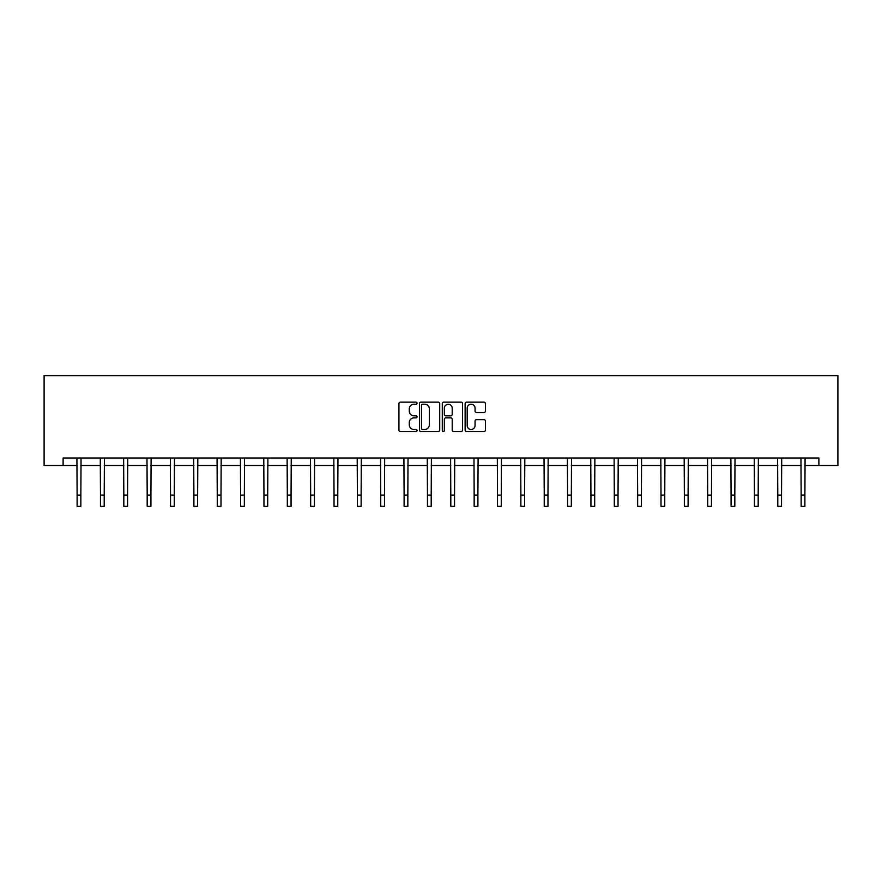 <?xml version="1.0" encoding="UTF-8"?>
<svg xmlns="http://www.w3.org/2000/svg" width="882" height="882" viewBox="0 0 882 882"><rect width="100%" height="100%" fill="white"/><g stroke="black" fill="none" stroke-linecap="round" stroke-linejoin="round"><path stroke-width="1.32" d="M417.043 403.173A1.025 1.025 0 0 0 416.017 402.148L400.406 402.148A1.466 1.466 0 0 0 398.929 403.614L398.929 430.074A1.466 1.466 0 0 0 400.406 431.541L416.017 431.541A1.025 1.025 0 0 0 417.043 430.515A1.025 1.025 0 0 0 416.017 429.479L414 429.479A4.708 4.708 0 0 1 409.292 424.782L409.292 422.577A4.708 4.708 0 0 1 414 417.87L416.017 417.87A1.025 1.025 0 0 0 417.043 416.844A1.025 1.025 0 0 0 416.017 415.819L414 415.819A4.708 4.708 0 0 1 409.292 411.111L409.292 408.906A4.708 4.708 0 0 1 414 404.21L416.017 404.21A1.025 1.025 0 0 0 417.043 403.173M483.953 412.511A1.466 1.466 0 0 0 485.42 411.034L485.42 403.614A1.466 1.466 0 0 0 483.953 402.148L466.611 402.148A1.466 1.466 0 0 0 465.134 403.614L465.134 430.074A1.466 1.466 0 0 0 466.611 431.541L483.953 431.541A1.466 1.466 0 0 0 485.42 430.074L485.42 421.1A1.466 1.466 0 0 0 483.953 419.634L476.523 419.634A1.466 1.466 0 0 0 475.056 421.1L475.056 425.554A3.936 3.936 0 0 1 471.131 429.479A3.936 3.936 0 0 1 467.195 425.554L467.195 408.134A3.936 3.936 0 0 1 471.131 404.21A3.936 3.936 0 0 1 475.056 408.134L475.056 411.034A1.466 1.466 0 0 0 476.523 412.511L483.953 412.511M63.118 465.498L63.118 458.012L818.882 458.012L818.882 465.498L837.9 465.498L837.9 375.666L44.1 375.666L44.1 465.498L77.109 465.498M439.71 403.614A1.466 1.466 0 0 0 438.244 402.148L420.901 402.148A1.466 1.466 0 0 0 419.435 403.614L419.435 430.074A1.466 1.466 0 0 0 420.901 431.541L438.244 431.541A1.466 1.466 0 0 0 439.71 430.074L439.71 403.614M443.756 402.148L461.099 402.148A1.466 1.466 0 0 1 462.565 403.614L462.565 430.074A1.466 1.466 0 0 1 461.099 431.541L453.679 431.541A1.466 1.466 0 0 1 452.201 430.074L452.201 419.347A1.466 1.466 0 0 0 450.735 417.87L445.818 417.87A1.466 1.466 0 0 0 444.341 419.347L444.341 430.515A1.025 1.025 0 0 1 443.315 431.541A1.025 1.025 0 0 1 442.29 430.515L442.29 403.614A1.466 1.466 0 0 1 443.756 402.148M80.857 465.498L100.471 465.498M104.208 465.498L123.822 465.498M127.57 465.498L147.184 465.498M150.921 465.498L170.535 465.498M174.283 465.498L193.897 465.498M197.634 465.498L217.248 465.498M220.996 465.498L240.599 465.498M244.347 465.498L263.961 465.498M267.698 465.498L287.312 465.498M291.06 465.498L310.673 465.498M314.411 465.498L334.024 465.498M337.773 465.498L357.386 465.498M361.124 465.498L380.737 465.498M384.486 465.498L404.099 465.498M407.837 465.498L427.45 465.498M431.199 465.498L450.801 465.498M454.55 465.498L474.163 465.498M477.901 465.498L497.514 465.498M501.263 465.498L520.876 465.498M524.614 465.498L544.227 465.498M547.976 465.498L567.589 465.498M571.327 465.498L590.94 465.498M594.688 465.498L614.302 465.498M618.039 465.498L637.653 465.498M641.401 465.498L661.004 465.498M664.752 465.498L684.366 465.498M688.103 465.498L707.717 465.498M711.465 465.498L731.079 465.498M734.816 465.498L754.43 465.498M758.178 465.498L777.792 465.498M781.529 465.498L801.143 465.498M804.891 465.498L818.882 465.498M422.522 404.21A1.025 1.025 0 0 0 421.497 405.235L421.497 428.454A1.025 1.025 0 0 0 422.522 429.479L424.65 429.479A4.708 4.708 0 0 0 429.358 424.782L429.358 408.906A4.708 4.708 0 0 0 424.65 404.21L422.522 404.21M452.201 408.212A3.936 3.936 0 0 0 448.277 404.276A3.936 3.936 0 0 0 444.341 408.212L444.341 414.342A1.466 1.466 0 0 0 445.818 415.819L450.735 415.819A1.466 1.466 0 0 0 452.201 414.342L452.201 408.212M76.921 458.012L77.109 495.1L80.857 495.1L81.045 458.012M77.109 495.1L77.109 506.334L80.857 506.334L80.857 495.1M100.283 458.012L100.471 495.1L104.208 495.1L104.407 458.012M100.471 495.1L100.471 506.334L104.208 506.334L104.208 495.1M123.634 458.012L123.822 495.1L127.57 495.1L127.758 458.012M123.822 495.1L123.822 506.334L127.57 506.334L127.57 495.1M146.985 458.012L147.184 495.1L150.921 495.1L151.109 458.012M147.184 495.1L147.184 506.334L150.921 506.334L150.921 495.1M170.347 458.012L170.535 495.1L174.283 495.1L174.471 458.012M170.535 495.1L170.535 506.334L174.283 506.334L174.283 495.1M193.698 458.012L193.897 495.1L197.634 495.1L197.822 458.012M193.897 495.1L193.897 506.334L197.634 506.334L197.634 495.1M217.06 458.012L217.248 495.1L220.996 495.1L221.184 458.012M217.248 495.1L217.248 506.334L220.996 506.334L220.996 495.1M240.411 458.012L240.599 495.1L244.347 495.1L244.535 458.012M240.599 495.1L240.599 506.334L244.347 506.334L244.347 495.1M263.773 458.012L263.961 495.1L267.698 495.1L267.896 458.012M263.961 495.1L263.961 506.334L267.698 506.334L267.698 495.1M287.124 458.012L287.312 495.1L291.06 495.1L291.247 458.012M287.312 495.1L287.312 506.334L291.06 506.334L291.06 495.1M310.486 458.012L310.673 495.1L314.411 495.1L314.609 458.012M310.673 495.1L310.673 506.334L314.411 506.334L314.411 495.1M333.837 458.012L334.024 495.1L337.773 495.1L337.96 458.012M334.024 495.1L334.024 506.334L337.773 506.334L337.773 495.1M357.188 458.012L357.386 495.1L361.124 495.1L361.311 458.012M357.386 495.1L357.386 506.334L361.124 506.334L361.124 495.1M380.55 458.012L380.737 495.1L384.486 495.1L384.673 458.012M380.737 495.1L380.737 506.334L384.486 506.334L384.486 495.1M403.901 458.012L404.099 495.1L407.837 495.1L408.024 458.012M404.099 495.1L404.099 506.334L407.837 506.334L407.837 495.1M427.263 458.012L427.45 495.1L431.199 495.1L431.386 458.012M427.45 495.1L427.45 506.334L431.199 506.334L431.199 495.1M450.614 458.012L450.801 495.1L454.55 495.1L454.737 458.012M450.801 495.1L450.801 506.334L454.55 506.334L454.55 495.1M473.976 458.012L474.163 495.1L477.901 495.1L478.099 458.012M474.163 495.1L474.163 506.334L477.901 506.334L477.901 495.1M497.327 458.012L497.514 495.1L501.263 495.1L501.45 458.012M497.514 495.1L497.514 506.334L501.263 506.334L501.263 495.1M520.689 458.012L520.876 495.1L524.614 495.1L524.812 458.012M520.876 495.1L520.876 506.334L524.614 506.334L524.614 495.1M544.04 458.012L544.227 495.1L547.976 495.1L548.163 458.012M544.227 495.1L544.227 506.334L547.976 506.334L547.976 495.1M567.391 458.012L567.589 495.1L571.327 495.1L571.514 458.012M567.589 495.1L567.589 506.334L571.327 506.334L571.327 495.1M590.753 458.012L590.94 495.1L594.688 495.1L594.876 458.012M590.94 495.1L590.94 506.334L594.688 506.334L594.688 495.1M614.104 458.012L614.302 495.1L618.039 495.1L618.227 458.012M614.302 495.1L614.302 506.334L618.039 506.334L618.039 495.1M637.466 458.012L637.653 495.1L641.401 495.1L641.589 458.012M637.653 495.1L637.653 506.334L641.401 506.334L641.401 495.1M660.816 458.012L661.004 495.1L664.752 495.1L664.94 458.012M661.004 495.1L661.004 506.334L664.752 506.334L664.752 495.1M684.178 458.012L684.366 495.1L688.103 495.1L688.302 458.012M684.366 495.1L684.366 506.334L688.103 506.334L688.103 495.1M707.529 458.012L707.717 495.1L711.465 495.1L711.653 458.012M707.717 495.1L707.717 506.334L711.465 506.334L711.465 495.1M730.891 458.012L731.079 495.1L734.816 495.1L735.015 458.012M731.079 495.1L731.079 506.334L734.816 506.334L734.816 495.1M754.242 458.012L754.43 495.1L758.178 495.1L758.366 458.012M754.43 495.1L754.43 506.334L758.178 506.334L758.178 495.1M777.593 458.012L777.792 495.1L781.529 495.1L781.717 458.012M777.792 495.1L777.792 506.334L781.529 506.334L781.529 495.1M800.955 458.012L801.143 495.1L804.891 495.1L805.079 458.012M801.143 495.1L801.143 506.334L804.891 506.334L804.891 495.1"/></g></svg>
